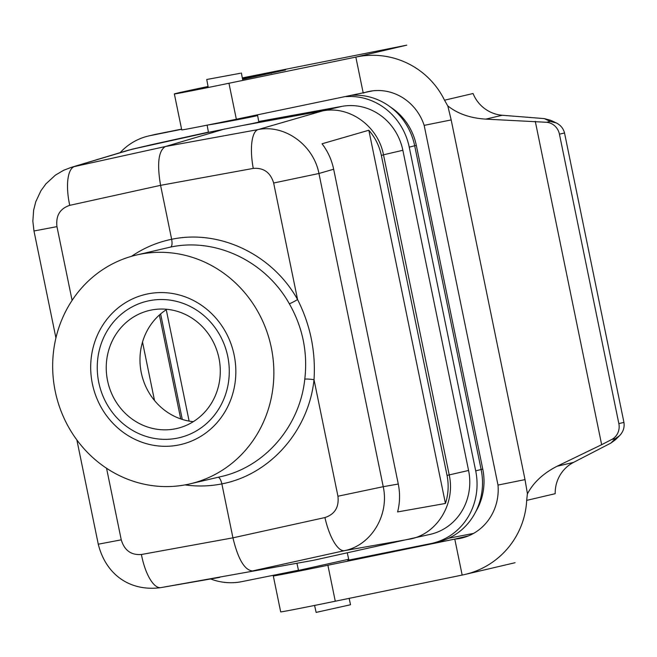 <?xml version="1.0" encoding="UTF-8"?>
<svg xmlns="http://www.w3.org/2000/svg" width="657" height="657" viewBox="0 0 657 657"><rect width="100%" height="100%" fill="white"/><g stroke="black" fill="none" stroke-linecap="round" stroke-linejoin="round"><path stroke-width="0.99" d="M349.122 598.363L350.542 604.744L316.132 612.398L314.58 605.442M347.454 561.218L348.703 559.263L298.516 570.424L296.939 563.328M221.097 476.58L221.113 476.571C265.042 466.757 299.838 426.262 304.791 379.171A7.342 0.871 -173.4 0 1 314.021 379.689L337.944 496.224C339.16 507.171 334.824 514.283 324.936 517.56A36.718 12.138 77.6 0 0 344.465 550.665L410.559 538.97C437.324 533.648 455.597 503.484 449.232 475.019L383.507 154.806L402.856 150.281L468.581 470.469A55.081 51.665 -103.2 0 1 468.917 472.243A55.081 51.665 -103.2 0 1 430.507 534.297L313.471 560.306L160.957 587.604A36.718 13.329 -100.3 0 1 141.419 554.5C131.154 555.288 124.428 550.402 121.249 539.84L98.271 544.201C105.917 574.891 130.168 591.686 160.587 587.67M240.331 73.272L206.741 79.497L240.331 73.272M208.359 124.904A25.705 0.419 -10.7 0 0 210.552 124.575A25.705 0.419 -10.7 0 0 234.615 120.256A25.705 0.419 -10.7 0 0 256.074 115.936A25.705 0.419 -10.7 0 0 257.61 115.501A25.705 0.419 -10.7 0 0 257.61 115.492L256.871 114.991M207.119 125.15L208.466 132.336L241.973 125.577A25.705 0.419 -10.7 0 0 258.833 121.997L257.61 115.501M348.079 560.249L430.844 543.585A62.423 58.547 -103.2 0 0 432.544 543.216L438.005 541.935A62.423 58.547 -103.2 0 0 474.871 513.38L476.957 509.545A57.701 54.12 -103.2 0 0 482.764 469.082L416.316 145.353A57.701 54.12 -103.2 0 0 392.344 108.356L388.772 105.843A62.423 58.547 -103.2 0 0 352.448 95.29M181.611 129.298L150.207 135.621A62.423 58.547 -103.2 0 0 148.507 135.991A62.423 58.547 -103.2 0 0 120.124 152.679M181.578 129.125L155.66 134.34A62.423 58.547 -103.2 0 0 153.968 134.718L148.507 135.991M160.62 313.939L182.276 419.412M166.262 309.751L189.117 421.088M474.871 513.38A62.423 58.547 -103.2 0 0 481.154 469.599L414.707 145.87A62.423 58.547 -103.2 0 0 388.772 105.843M432.544 543.216A62.423 58.547 -103.2 0 0 475.701 470.88L409.245 147.152A62.423 58.547 -103.2 0 0 345.878 96.645M210.659 578.965A62.423 58.547 -103.2 0 0 241.76 581.65L298.475 570.227M159.38 315.015L180.708 418.895M402.856 150.281A55.081 51.665 -103.2 0 0 402.462 148.515A55.081 51.665 -103.2 0 0 342.018 106.352L258.743 121.504M208.425 132.131L151.159 144.77A55.081 51.665 -103.2 0 0 150.543 144.91L128.287 150.231M149.164 300.734A70.135 65.782 76.8 0 1 227.757 356.455A70.135 65.782 76.8 0 1 179.271 437.726A70.135 65.782 76.8 0 1 99.215 384.452A70.135 65.782 76.8 0 1 147.258 301.152A70.135 65.782 76.8 0 1 149.164 300.734M304.791 379.171C307.846 352.374 302.68 327.227 289.31 303.739C265.625 261.24 215.783 237.432 170.648 247.065C172.06 246.276 172.397 243.69 171.649 239.288C219.561 229.121 272.433 254.423 297.572 299.535C310.318 324.788 315.803 351.503 314.021 379.689C308.667 430.951 269.97 474.699 221.861 483.889C220.933 479.938 219.717 477.729 218.206 477.253M170.648 247.065L136.442 255.031A117.513 110.212 -103.2 0 0 68.919 427.707A117.513 110.212 -103.2 0 0 190.087 483.848A117.513 110.212 -103.2 0 0 271.316 347.684A117.513 110.212 -103.2 0 0 136.442 255.031M289.31 303.739A7.342 0.723 150.3 0 0 297.572 299.535L273.649 183.007L318.949 173.489C313.504 144.926 284.678 124.157 258.037 129.593A36.718 12.122 79.6 0 0 253.265 168.406C263.662 167.584 270.454 172.454 273.649 183.007M185.036 484.899C197.42 486.632 209.69 486.295 221.861 483.889L232.931 537.837C238.056 559.14 244.568 570.177 252.469 570.949L344.465 550.665C371.148 545.376 389.494 515.104 383.236 486.697L398.282 484.037C400.179 493.53 399.957 502.827 397.6 511.926L445.438 503.459L368.832 130.242C375.18 137.551 379.352 145.944 381.356 155.422L447.039 475.413C448.928 484.907 448.403 494.261 445.438 503.459M337.944 496.224L383.236 486.697L318.949 173.489L333.657 169.227C331.662 159.75 327.794 151.274 322.029 143.793L368.832 130.242M219.684 577.396L160.957 587.604L313.471 560.306M398.282 484.037L333.657 169.227M72.098 300.389L56.954 226.632C55.722 215.677 59.984 208.581 69.749 205.345A36.718 13.337 -102.4 0 1 74.528 166.533L165.35 146.536C158.477 150.765 156.883 163.7 160.579 185.34L171.649 239.288C157.195 242.252 143.817 247.927 131.515 256.32M381.356 155.422L383.499 154.806C378.145 126.144 349.425 105.44 322.686 110.885L342.018 106.352M241.973 125.577L322.669 110.885L258.037 129.593L165.35 146.536L224.916 128.903M447.039 475.413L468.581 470.469M56.954 226.632L33.975 230.985L55.927 337.944M151.159 144.77L131.819 149.303L71.005 167.453L128.279 150.223M211.883 131.63L131.203 149.443M242.425 78.479L285.491 69.971L242.581 79.325M544.259 118.597L550.246 121.422L556.265 122.925C560.602 125.093 563.353 128.444 564.527 132.977L559.436 134.168A14.692 13.772 -103.2 0 0 546.567 122.284L485.778 119.122L502.252 115.262L544.259 118.597L550.738 120.321L556.265 122.925M468.457 535.882L454.784 539.093L462.167 575.064A80.244 79.965 85.5 0 0 526.676 500.379L527.407 493.629L525.017 479.618L451.178 119.927L424.167 125.364A49.686 46.696 71.5 0 0 367.945 91.676A49.686 46.696 71.5 0 0 363.222 93.064L355.839 57.093L406.765 45.161L242.318 77.92M372.79 90.822L236.339 119.229A51.41 0.526 -11.6 0 1 181.734 129.897L174.351 93.926A51.41 0.526 -11.6 0 0 228.956 83.258L355.839 57.093A80.244 79.965 85.5 0 1 444.526 100.201L447.86 106.114L451.178 119.927M448.665 538.247L473.566 533.402M298.483 570.276A51.41 0.526 -11.6 0 0 273.296 575.918A51.41 0.526 -11.6 0 0 327.892 565.25L454.784 539.093A49.686 46.647 88.5 0 0 461.731 538.042A49.686 46.647 88.5 0 0 498.006 485.063L525.017 479.618M462.167 575.064L335.275 601.221A51.41 0.526 168.4 0 1 280.679 611.889L273.296 575.918M535.291 121.389L601.656 444.699L611.683 439.508A14.692 13.772 -103.2 0 0 618.845 423.593L623.936 422.402L564.527 132.977M601.656 444.699L557.037 466.265L573.512 462.405L610.862 443.089L615.363 438.646L619.584 435.665C623.23 431.863 624.684 427.436 623.936 422.402M573.512 462.405A36.718 34.435 -103.2 0 0 560.002 475.225M526.676 500.379L555.19 493.694C555.099 487.239 556.594 481.277 559.682 475.791M557.037 466.265C543.29 473.319 533.459 482.452 527.555 493.645M424.167 125.364L498.006 485.063M208.055 86.494A51.41 0.526 -11.6 0 0 174.351 93.926M484.242 108.282C479.232 104.422 475.504 99.503 473.048 93.516L444.526 100.201M447.992 106.04C457.789 113.801 470.387 118.161 485.778 119.122M484.759 108.676A36.718 34.435 -103.2 0 0 502.252 115.262M559.436 134.168L618.845 423.593M619.584 435.665L615.371 439.812L610.862 443.089M175.444 428.791A60.592 56.831 76.8 0 1 107.74 381.536A60.592 56.831 76.8 0 1 149.435 310.449A60.592 56.831 76.8 0 1 218.592 356.472A60.592 56.831 76.8 0 1 177.094 428.43A60.592 56.831 76.8 0 1 175.444 428.791M166.96 309.299A60.592 56.831 -103.2 0 0 141.674 374.498A60.592 56.831 -103.2 0 0 193.306 421.671M178.77 444.978A77.115 72.327 76.8 0 1 92.596 384.83A77.115 72.327 76.8 0 1 145.665 294.361A77.115 72.327 76.8 0 1 233.678 352.932A77.115 72.327 76.8 0 1 180.864 444.518A77.115 72.327 76.8 0 1 178.77 444.978M150.207 135.621L155.66 134.34M482.764 469.082L475.701 470.88M416.316 145.353L409.245 147.152M154.518 400.524L142.512 342.059L154.51 400.515M141.419 554.5L232.931 537.837L324.936 517.56M69.749 205.345L160.579 185.34L253.265 168.406M121.249 539.84L106.557 468.26M271.481 73.297L271.349 72.656M550.246 121.422L546.567 122.284M335.275 601.221L327.892 565.25M615.363 438.646L611.683 439.508M228.956 83.258L236.339 119.229M347.298 552.931L348.703 559.263M242.786 80.4L241.382 72.976M208.244 87.48L206.741 79.497M221.113 476.571L190.087 483.848M76.869 439.935L98.271 544.201M71.03 167.445L63.672 170.27L55.418 175.132L45.916 183.87L40.915 190.752L35.765 201.765L33.63 210.207L32.85 221.261L33.975 230.985M515.121 562.704L465.041 574.44"/></g></svg>
